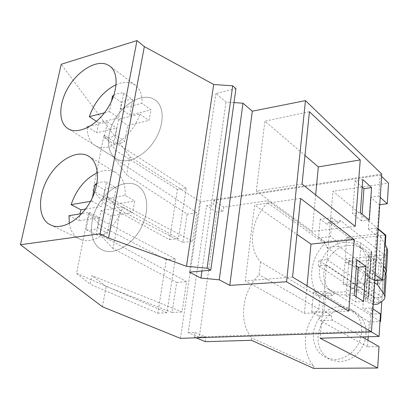 <?xml version="1.0" encoding="UTF-8"?>
<svg xmlns="http://www.w3.org/2000/svg" width="409" height="409" viewBox="0 0 409 409"><rect width="100%" height="100%" fill="white"/><g stroke="black" fill="none" stroke-linecap="round" stroke-linejoin="round"><path stroke-width="0.31" stroke-dasharray="2.04 1.53" d="M381.755 174.055L200.599 201.826L129.98 156.811L61.227 64.279M235.932 88.625L215.855 93.549L226.029 102.01L233.999 102.582M201.944 270.998L226.029 102.01M189.418 272.154L215.855 93.549M102.403 306.765L106.146 286.402L172.097 312.522L176.693 282.466L113.104 248.58L120.159 210.231L107 196.468L105.466 204.515L92.904 190.834L103.952 135.088L115.783 150.517L114.31 158.222L126.657 174.894L129.98 156.811M113.104 248.58L99.724 234.531L101.304 226.264L88.451 213.319L76.555 273.335L90.225 284.235L91.877 275.589L182.066 311.949L186.57 281.632L99.724 234.531M106.146 286.402L91.877 275.589M120.159 210.231L182.828 242.384L187.148 214.132L126.657 174.894M180.435 338.35L200.599 201.826M188.217 332.66L195.021 332.394L194.357 337.082L369.9 331.029L371.418 307.977L362.819 308.427L365.196 274.357L373.683 273.698L376.694 228.012L368.361 228.953L370.574 197.199L378.8 196.075L380.186 175.103L213.713 200.517L213.125 204.684L206.586 205.661L188.217 332.66L199.28 337.292L216.75 212.138L223.237 211.218L213.125 204.684M152.409 98.426C141.34 93.738 124.229 103.503 115.093 119.085C105.813 134.592 106.248 153.043 116.652 158.902L117.03 159.111C126.964 164.571 144.055 156.632 154.111 141.258C164.275 125.957 164.761 107.184 155.691 100.348L152.409 98.426L155.691 100.348C164.761 107.184 164.275 125.957 154.111 141.258C144.055 156.632 126.969 164.571 117.03 159.106L116.657 158.902C106.248 153.043 105.819 134.592 115.093 119.085C124.229 103.503 141.34 93.738 152.409 98.426M107 196.468L192.583 241.218L196.816 212.736L114.31 158.222M182.828 242.384L192.583 241.218M169.51 239.689L178.416 238.59L186.248 188.14L177.486 189.607L169.51 239.689L105.466 204.515M178.416 238.59L92.904 190.834M186.248 188.14L103.952 135.088M177.486 189.607L115.783 150.517M187.148 214.132L196.816 212.736M373.683 273.698L375.181 274.782M378.151 229.224L376.694 228.012M368.361 228.953L377.103 236.065L385.329 235.185M377.103 236.065L375.794 256.044L379.24 258.687L383.453 265.559M387.691 250.768C387.65 252.66 386.648 254.408 384.685 256.008L381.234 258.8C379.327 259.725 376.853 259.751 373.8 258.877L370.753 257.701L368.519 255.763L371.868 252.102L371.147 250.927L360.963 243.094L346.924 237.261L377.241 233.984L380.641 236.765L379.24 258.687M377.241 233.984L379.153 204.812L370.574 197.199M379.153 204.812L379.751 204.735M380.232 197.373L378.8 196.075M381.597 176.453L380.186 175.103M378.182 228.815L332.957 191.207L388.55 183.109M313.693 368.407L313.882 366.275C300.554 351.311 303.35 324.046 318.964 309.092L319.991 297.512C306.944 284.204 309.587 258.462 324.787 243.606L324.956 241.699L385.866 235.206M324.956 241.699L267.762 200.701L223.795 207.107L213.713 200.517M223.795 207.107L223.237 211.218M216.75 212.138L206.586 205.661M369.291 220.068L361.597 220.988L362.103 214.065M362.773 179.582L355.078 180.742L352.538 213.575L361.597 220.988M362.216 187.118L355.078 180.742M360.329 212.588L352.538 213.575M302.052 184.081L256.295 191.177L264.884 121.166L304.966 155.466M355.201 226.387L312.2 231.376L256.295 191.177M315.666 194.919L312.2 231.376M309.424 111.713L264.884 121.166M383.187 278.708L338.621 246.29L337.154 241.428L330.564 236.576L332.19 217.798L338.703 222.854L340.733 220.707L384.639 255.119L373.581 256.131L372.021 279.531L383.187 278.708L382.047 297.21L326.99 259.577L318.887 260.323L318.396 265.743L326.515 265.027L320.124 338.217M326.99 259.577L332.957 191.207M346.924 237.261L345.216 258.846L375.794 256.044M380.467 313.8L371.98 314.204L374.071 282.322L343.182 284.536L344.93 262.455L375.554 259.741L374.179 280.722L374.797 280.676M380.641 236.765L384.782 244.055M385.953 273.856L383.412 276.75L379.941 279.332C378.018 280.18 375.518 280.18 372.441 279.337L369.363 278.207L367.103 276.372L370.457 272.972L369.726 271.867L359.414 264.434L345.216 258.846M319.991 297.512L260.599 261.964C247.21 247.772 250.896 219.613 267.517 202.792L267.762 200.701M260.599 261.964L259.112 274.72C241.995 291.673 238.064 321.699 251.724 337.926L251.448 340.288M205.405 341.673L206.034 337.062L195.021 332.394M199.28 337.292L206.034 337.062M324.787 243.606L267.517 202.792M384.639 255.119L385.268 244.909M382.047 297.21L374.526 297.66L318.887 260.323M381.74 302.139L374.204 302.563L374.526 297.66M368.212 336.771L369.199 321.99L379.987 321.546M367.982 340.288L367.548 346.801L379.005 346.546M339.526 361.679L331.99 360.39L327.803 358.253L324.204 355.211L321.331 351.392L319.291 346.955L318.156 342.082L317.957 336.965L318.693 331.806L320.334 326.791L322.808 322.118L326.034 317.962L329.879 314.48L334.199 311.811L338.841 310.053L343.621 309.291C347.681 309.097 351.454 309.961 354.94 311.883L358.529 314.449L361.546 317.773L363.867 321.745L365.411 326.229L366.101 331.07L365.907 336.08L364.838 341.075L362.921 345.876L360.232 350.288L356.868 354.153L352.962 357.323L348.657 359.685L344.127 361.152L339.526 361.679M348.606 245.472C354.087 244.965 358.897 246.3 363.039 249.475C379.675 260.937 366.265 294.746 344.741 294.94C340.533 295.175 336.73 294.306 333.325 292.338C314.224 282.328 326.147 246.673 348.606 245.472M374.204 302.563L318.396 265.743M360.963 243.094L359.414 264.434M340.733 220.707L328.928 222.097L373.581 256.131M332.19 217.798L320.242 219.239L326.857 224.229L328.928 222.097M320.242 219.239L318.529 237.854L325.221 242.644L326.699 247.46L372.021 279.531M338.621 246.29L326.699 247.46M344.368 242.317C349.879 241.791 354.715 243.125 358.877 246.315C375.58 257.813 362.021 291.924 340.375 292.164C336.147 292.415 332.318 291.551 328.902 289.572C309.725 279.526 321.791 243.585 344.368 242.317M338.703 222.854L326.857 224.229M330.564 236.576L318.529 237.854M337.154 241.428L325.221 242.644M136.923 185.292L136.698 185.17C125.282 179.076 107.639 188.426 98.252 204.832C88.712 221.146 89.213 241.504 100.016 248.749L103.896 250.671C115.594 254.827 132.986 244.199 141.478 227.102C150.108 210.062 147.705 191.013 136.923 185.292C147.705 191.013 150.108 210.062 141.483 227.102C132.986 244.199 115.599 254.827 103.896 250.671L100.016 248.749C89.213 241.504 88.712 221.146 98.252 204.832C107.639 188.426 125.282 179.076 136.698 185.17L136.923 185.292M172.097 312.522L182.066 311.949M157.808 313.212L166.913 312.691L175.272 258.851L166.31 259.797L157.808 313.212L90.225 284.235M166.913 312.691L76.555 273.335M175.272 258.851L88.451 213.319M166.31 259.797L101.304 226.264M176.693 282.466L186.57 281.632M196.136 337.819L194.357 337.082M371.377 331.904L369.9 331.029M372.952 308.964L371.418 307.977M371.98 314.204L362.819 308.427M374.071 282.322L374.659 282.742M375.554 259.741L379.005 262.358L377.85 280.456M374.179 280.722L365.196 274.357M363.627 301.499L355.682 301.96L356.07 296.617M356.837 259.873L348.897 260.589L346.162 295.917L355.682 301.96M356.387 265.932L348.897 260.589M354.209 295.41L346.162 295.917M292.578 277.062L245.293 280.871L254.592 205.047L296.929 234.357M348.78 311.131L304.398 313.376L245.293 280.871M307.021 285.819L304.398 313.376M300.584 198.437L254.592 205.047M381.28 301.827L326.515 265.027M380.012 321.188L334.777 292.859L332.65 295.467L325.83 291.249L324.092 311.315L330.993 315.288L332.522 320.16L362.108 336.955M313.882 366.275L251.724 337.926M386.203 275.405C386.173 277.159 385.171 278.764 383.197 280.221L379.726 282.767C377.804 283.606 375.304 283.601 372.216 282.757L369.133 281.637L366.863 279.822L370.222 276.469L369.491 275.375L359.153 268.007L357.568 289.838L343.182 284.536M344.93 262.455L359.153 268.007M379.005 262.358L383.228 269.158M373.264 304.178L367.711 302.588L365.416 300.881L368.785 297.803L368.039 296.781L357.568 289.838M318.964 309.092L259.112 274.72M334.777 292.859L322.645 293.616L369.199 321.99M332.65 295.467L320.467 296.203L322.645 293.616M325.83 291.249L313.55 292.036L320.467 296.203M324.092 311.315L311.719 311.914L318.723 315.845L320.262 320.666L332.522 320.16M313.55 292.036L311.719 311.914M330.993 315.288L318.723 315.845M367.548 346.801L320.262 320.666M339.214 306.632C343.299 306.428 347.093 307.292 350.595 309.224C360.268 315.666 363.56 325.472 360.487 338.632C356.924 350.411 345.845 359.368 334.981 359.45L327.41 358.166L323.197 356.019L319.587 352.957L316.709 349.112L314.669 344.644L313.534 339.736L313.345 334.582L314.102 329.378L315.758 324.322L318.263 319.608L321.51 315.411L325.385 311.893L329.736 309.194L334.409 307.415L339.214 306.632M104.448 112.833L109.433 111.57L111.468 101.263M113.84 95.363C117.322 93.549 120.589 92.812 123.646 93.15L120.645 108.733L142.02 103.324L151.028 109.883L148.958 120.461L127.812 125.44L124.842 141.258L115.553 135.169C111.463 137.475 107.7 138.339 104.254 137.756L107.383 121.928L90.052 126.151M116.141 84.668C122.189 82.02 127.593 81.616 132.352 83.462L135.635 85.363C140.267 89.131 142.393 95.118 142.02 103.324M87.352 127.659C87.189 136.263 89.898 142.286 95.486 145.727L95.859 145.931C108.359 153.62 133.124 136.161 139.873 114.014L118.63 119.188L115.553 135.169M139.873 114.014L148.958 120.461M87.393 126.795L96.703 132.772L98.559 122.731L118.595 117.823L121.539 102.531L113.354 96.744M96.498 121.376L98.559 122.731M120.645 108.733L129.755 115.093L151.028 109.883M123.646 93.15L132.654 99.658L129.755 115.093M132.654 99.658C129.167 99.264 125.466 100.22 121.539 102.531M104.254 137.756L113.595 143.748L116.616 128.078L96.703 132.772M113.595 143.748C117.035 144.346 120.783 143.518 124.842 141.258M109.433 111.57L118.595 117.823M107.383 121.928L116.616 128.078M118.63 119.188L127.812 125.44M90.537 201.34L91.718 201.136L92.419 197.608M96.923 183.421C100.333 181.954 103.518 181.55 106.488 182.22L103.216 199.183L125.174 195.446L134.812 201.013L132.567 212.516L110.844 215.84L107.613 233.058L97.669 227.977C93.462 230.098 89.597 230.656 86.084 229.638L89.489 212.404L81.764 213.641M97.454 172.639C104.111 169.781 110.057 169.658 115.287 172.276L115.517 172.399C122.439 176.499 125.66 184.183 125.174 195.446M69.295 223.406C70.322 229.904 73.022 234.705 77.398 237.808L81.279 239.725C94.719 245.001 116.34 228.406 122.843 207.082L101.023 210.563L97.669 227.977M122.843 207.082L132.567 212.516M69.009 215.676L78.952 220.722L79.898 213.938M106.488 182.22L116.105 187.808L112.956 204.587L134.812 201.013M103.216 199.183L112.956 204.587M116.105 187.808C112.547 187.015 108.748 187.695 104.709 189.848L96.58 185.221M85.573 209.06L101.504 206.458L104.709 189.848M86.084 229.638L96.069 234.638L99.356 217.598L78.952 220.722M96.069 234.638C99.581 235.661 103.431 235.134 107.613 233.058M91.718 201.136L101.504 206.458M89.489 212.404L99.356 217.598M101.023 210.563L110.844 215.84M381.234 258.8L379.941 279.332M373.8 258.877L372.441 279.337M384.685 256.008L383.412 276.75M371.147 250.927L369.726 271.867M371.418 252.895L370.012 273.713M368.959 255.001L367.543 275.661M370.753 257.701L369.363 278.207M379.726 282.767L378.402 303.749M383.197 280.221L381.894 301.418M369.491 275.375L368.039 296.781M369.777 277.195L368.34 298.473M367.302 279.122L365.856 300.237M369.133 281.637L367.711 302.588M372.216 282.757L370.83 303.662M116.652 158.902L68.487 128.922M135.635 85.363L110.047 66.258M371.868 252.102L370.457 272.977M368.519 255.763L367.103 276.377M358.877 246.315L363.039 249.475M328.902 289.572L333.325 292.338M115.287 172.276L89.418 156.693M81.279 239.725L52.332 225.727M350.595 309.224L354.94 311.883M327.41 358.166L331.99 360.39M370.222 276.469L368.785 297.803M366.863 279.822L365.416 300.881M95.486 145.727L116.657 158.902"/><path stroke-width="0.61" d="M252.302 111.192L305.472 100.619L381.755 174.055L371.454 331.898L180.435 338.35L102.403 306.765L20.45 244.715L100.067 233.784L108.569 238.069L186.473 266.29L207.092 268.217L210.763 270.18L189.418 272.154L200.937 278.084L219.26 279.817L229.781 285.375L252.302 111.192L242.972 103.221L233.999 102.582M20.45 244.715L61.227 64.279L136.979 40.593L144.346 46.59L213.692 84.499L232.701 85.813L235.932 88.625L210.763 270.18M219.26 279.817L242.972 103.221M200.937 278.084L201.944 270.998M207.092 268.217L232.701 85.813M186.473 266.29L213.692 84.499M108.569 238.069L144.346 46.59M100.067 233.784L136.979 40.593M88.139 155.906L87.915 155.788C76.514 149.766 58.323 160.159 48.247 177.67C38.022 195.083 37.776 216.468 48.466 223.81L52.332 225.727C64.044 229.797 82.122 218.084 91.36 199.786C100.732 181.54 98.906 161.555 88.139 155.906M68.86 129.121C78.722 134.495 96.35 125.589 107.086 109.106C117.94 92.7 119.034 73.032 110.047 66.258L106.775 64.387C95.696 59.939 78.058 70.793 68.293 87.378C58.385 103.896 58.16 123.145 68.487 128.922L68.86 129.121M371.454 331.898L286.571 281.77L305.472 100.619M354.209 239.526L300.584 198.437L292.578 277.062L348.78 311.131L354.209 239.526L310.988 244.096L307.021 285.819M363.627 301.499L366.055 266.576L356.837 259.873L354.209 295.41L363.627 301.499M302.052 184.081L355.201 226.387L360.242 159.914L309.424 111.713L302.052 184.081M369.291 220.068L371.551 187.578L362.773 179.582L360.329 212.588L369.291 220.068M229.781 285.375L286.571 281.77M375.181 274.782L382.553 280.114L385.329 235.185L378.151 229.224M379.751 204.735L387.272 203.759L380.232 197.373M387.272 203.759L388.55 183.109L381.597 176.453M385.268 244.909L385.866 235.206L378.182 228.815M371.551 187.578L363.954 188.672L362.216 187.118M362.103 214.065L363.954 188.672M360.242 159.914L318.33 166.903L315.666 194.919M304.966 155.466L318.33 166.903M374.797 280.676L382.553 280.114M362.108 336.955L379.005 346.546L377.686 368.013L320.124 338.217L379.066 336.443L380.467 313.8L372.952 308.964M384.782 244.055L386.817 247.644L387.691 250.768L386.418 271.873L385.953 273.856M383.453 265.559L385.523 268.938L386.418 271.873M196.136 337.819L205.405 341.673L251.448 340.288L313.693 368.407L377.686 368.013M381.28 301.827L381.74 302.139L380.549 321.52L379.987 321.546M368.212 336.771L367.982 340.288M379.066 336.443L371.377 331.904M374.659 282.742L377.573 284.792L383.979 294.276L384.905 296.98C384.879 298.606 383.877 300.088 381.894 301.418L378.402 303.749C377.379 304.281 375.661 304.424 373.264 304.178M377.85 280.456L377.573 284.792M366.055 266.576L358.218 267.235L356.387 265.932M356.07 296.617L358.218 267.235M296.929 234.357L310.988 244.096M380.012 321.188L380.549 321.52M383.228 269.158L385.304 272.501L386.203 275.405L384.905 296.98M116.141 84.668C103.538 91.049 94.597 101.713 89.315 116.662L104.448 112.833M111.468 101.263L112.485 96.13L113.84 95.363M90.052 126.151L87.393 126.795L87.352 127.659M89.315 116.662L96.498 121.376M113.354 96.744L112.485 96.13M97.454 172.639C85.149 178.753 76.365 189.423 71.11 204.643L90.537 201.34M92.419 197.608L95.041 184.347L96.923 183.421M81.764 213.641L69.009 215.676L69.295 223.406M79.898 213.938L80.977 209.812L85.573 209.06M71.11 204.643L80.977 209.812M96.58 185.221L95.041 184.347M386.817 247.644L385.523 268.938M385.304 272.501L383.979 294.276M89.418 156.693L87.915 155.788"/></g></svg>
